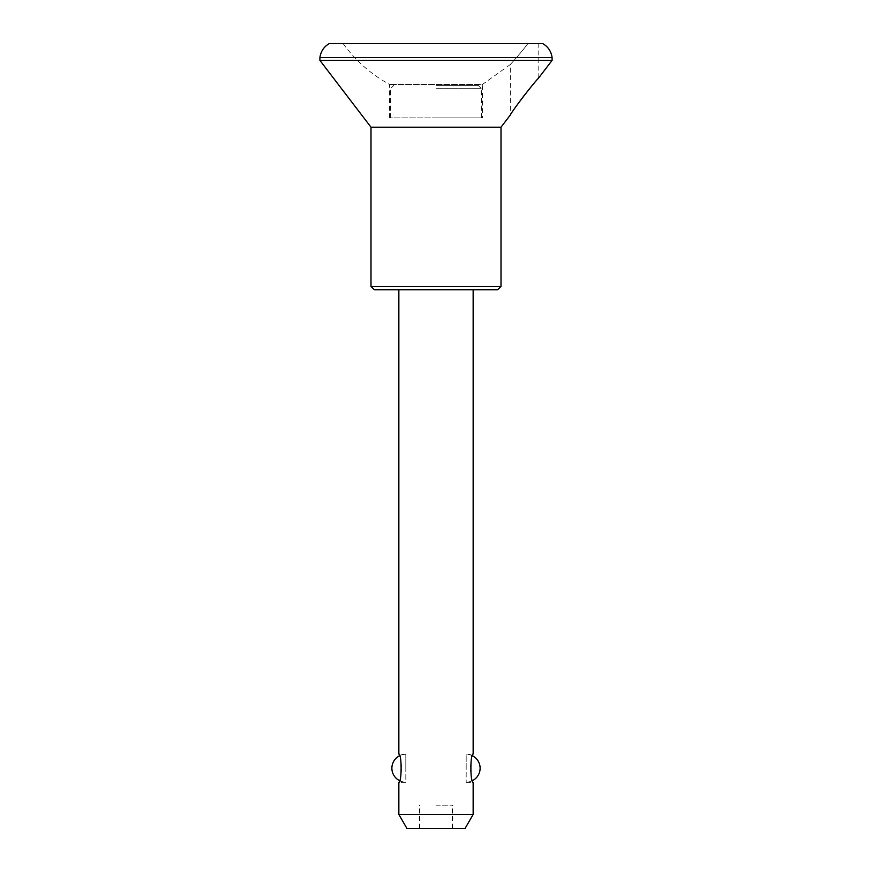 <?xml version="1.0" encoding="UTF-8"?>
<svg xmlns="http://www.w3.org/2000/svg" width="872" height="872" viewBox="0 0 872 872"><rect width="100%" height="100%" fill="white"/><g stroke="black" fill="none" stroke-linecap="round" stroke-linejoin="round"><path stroke-width="0.65" stroke-dasharray="4.36 3.27" d="M523.952 95.746L538.166 78.6L538.166 43.6L527.898 43.6C521.859 51.764 511.352 63.449 510.305 64.528C511.33 63.46 521.805 51.84 527.898 43.6C521.859 51.764 511.352 63.449 510.305 64.528C511.33 63.46 521.805 51.84 527.898 43.6L538.166 43.6M482.434 117.905L389.566 117.905L482.434 117.905L482.434 84.464L389.566 84.464L482.434 84.464L510.305 64.528L510.305 115.039L517.957 103.79M436 117.905L481.508 117.905L436 117.905M436 88.682L481.508 88.682L436 88.682M436 85.391L478.227 85.391L436 85.391M398.853 814.47L473.147 814.47M374.273 289.722L497.727 289.722M466.182 782.337L473.147 782.337C472.253 781.497 471.316 776.788 470.368 768.221C471.327 759.632 472.253 754.923 473.147 754.095L466.182 754.095L466.182 782.337L466.182 754.095M405.818 754.095L398.853 754.095C399.747 754.934 400.684 759.643 401.632 768.221C400.673 776.799 399.747 781.508 398.853 782.337L405.818 782.337L405.818 754.095L405.818 782.337M466.182 768.221L466.182 754.28L466.182 768.221M406.897 828.4L465.103 828.4M436 805.183L452.721 805.183L436 805.183M405.818 768.221L405.818 754.28L405.818 768.221M319.904 57.53L552.096 57.53M319.904 60.375L552.096 60.375M370.992 286.441L501.008 286.441M370.992 127.192L501.008 127.192M436 828.4L452.721 828.4L436 828.4M343.121 43.6C355.547 60.702 371.025 74.316 389.566 84.464L389.566 117.905M481.508 117.905L481.508 88.682L478.227 85.391M390.493 117.905L390.493 88.682L393.773 85.391M452.35 828.4L452.35 805.183M419.65 828.4L419.65 805.183M466.182 782.151A13.93 13.93 0 0 0 472.537 780.614M472.537 755.817A13.93 13.93 0 0 0 466.182 754.28M405.818 754.28A13.93 13.93 0 0 0 399.463 755.817M399.463 780.614A13.93 13.93 0 0 0 405.818 782.151M452.721 828.4L452.721 805.183M419.279 828.4L419.279 805.183"/><path stroke-width="1.31" d="M319.904 60.375L552.096 60.375L538.166 78.6C534.678 81.619 512.616 110.134 510.305 115.039L501.008 127.192L370.992 127.192L319.904 60.375L319.904 57.53L552.096 57.53C551.202 51.415 548.107 46.772 542.809 43.6L329.191 43.6L542.809 43.6M517.957 103.79L523.952 95.746M398.853 814.47L406.897 828.4L465.103 828.4L473.147 814.47L398.853 814.47L398.853 782.337C401.85 783.209 401.85 753.223 398.853 754.095L398.853 289.722M473.147 289.722L473.147 754.095C470.15 753.223 470.15 783.209 473.147 782.337L473.147 814.47M370.992 286.441L374.273 289.722L497.727 289.722L501.008 286.441L370.992 286.441L370.992 127.192M472.537 780.614A13.93 13.93 0 0 0 472.537 755.817M399.463 755.817A13.93 13.93 0 0 0 399.463 780.614M329.191 43.6C323.894 46.772 320.798 51.415 319.904 57.53M552.096 60.375L552.096 57.53M501.008 286.441L501.008 127.192"/></g></svg>
